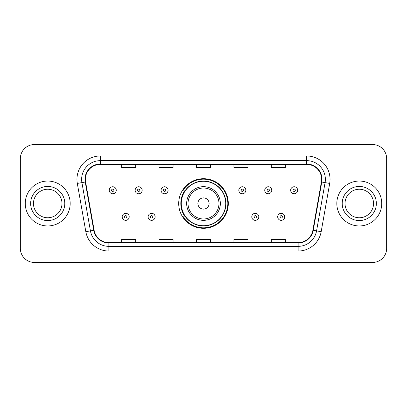 <?xml version="1.0" encoding="UTF-8"?>
<svg xmlns="http://www.w3.org/2000/svg" width="407" height="407" viewBox="0 0 407 407"><rect width="100%" height="100%" fill="white"/><g stroke="black" fill="none" stroke-linecap="round" stroke-linejoin="round"><path stroke-width="0.61" d="M178.704 203.5A24.796 24.796 0 0 0 203.5 228.296A24.796 24.796 0 0 0 228.296 203.5A24.796 24.796 0 0 0 203.5 178.704A24.796 24.796 0 0 0 178.704 203.5M184.651 216.132A22.69 22.69 0 0 1 184.651 190.868M20.35 158.588L20.35 248.412A14.036 14.036 0 0 0 34.386 262.444L372.614 262.444A14.036 14.036 0 0 0 386.65 248.412L386.65 158.588A14.036 14.036 0 0 0 372.614 144.556L34.386 144.556A14.036 14.036 0 0 0 20.35 158.588L20.35 248.412M25.265 203.5A22.456 22.456 0 0 0 47.716 225.956A22.456 22.456 0 0 0 70.172 203.5A22.456 22.456 0 0 0 47.716 181.044A22.456 22.456 0 0 0 25.265 203.5A22.456 22.456 0 0 0 47.716 225.956A22.456 22.456 0 0 0 70.172 203.5A22.456 22.456 0 0 0 47.716 181.044A22.456 22.456 0 0 0 25.265 203.5M336.828 203.5A22.456 22.456 0 0 0 359.284 225.956A22.456 22.456 0 0 0 381.735 203.5A22.456 22.456 0 0 0 359.284 181.044A22.456 22.456 0 0 0 336.828 203.5A22.456 22.456 0 0 0 359.284 225.956A22.456 22.456 0 0 0 381.735 203.5A22.456 22.456 0 0 0 359.284 181.044A22.456 22.456 0 0 0 336.828 203.5M85.378 179.36A14.973 14.973 0 0 1 100.346 164.392L306.654 164.392A14.973 14.973 0 0 1 321.398 181.96L312.881 230.24A14.973 14.973 0 0 1 298.143 242.608L108.857 242.608A14.973 14.973 0 0 1 94.119 230.24L85.602 181.96A14.973 14.973 0 0 1 85.378 179.36M85.002 179.36A15.344 15.344 0 0 0 85.236 182.026L93.747 230.306A15.344 15.344 0 0 0 108.857 242.984L298.143 242.984A15.344 15.344 0 0 0 313.253 230.306L321.764 182.026A15.344 15.344 0 0 0 306.654 164.016L100.346 164.016A15.344 15.344 0 0 0 85.002 179.36M77.31 183.425A23.392 23.392 0 0 1 100.346 155.967L306.654 155.967A23.392 23.392 0 0 1 329.69 183.425L321.174 231.7A23.392 23.392 0 0 1 298.143 251.033L108.857 251.033A23.392 23.392 0 0 1 85.826 231.7L77.31 183.425L81.919 182.611A18.712 18.712 0 0 1 100.346 160.648L306.654 160.648A18.712 18.712 0 0 1 325.081 182.611L316.57 230.891A18.712 18.712 0 0 1 298.143 246.352L108.857 246.352A18.712 18.712 0 0 1 90.43 230.891L81.919 182.611A18.712 18.712 0 0 1 81.634 179.36M372.614 144.556L34.386 144.556M34.386 262.444L372.614 262.444M386.65 248.412L386.65 158.588M196.484 164.392L196.484 167.557L210.516 167.557L210.516 164.392M159.056 164.392L159.056 167.557L173.092 167.557L173.092 164.392M121.632 164.392L121.632 167.557L135.668 167.557L135.668 164.392M233.908 164.392L233.908 167.557L247.944 167.557L247.944 164.392M271.332 164.392L271.332 167.557L285.368 167.557L285.368 164.392M210.516 242.608L210.516 239.443L196.484 239.443L196.484 242.608M173.092 242.608L173.092 239.443L159.056 239.443L159.056 242.608M135.668 242.608L135.668 239.443L121.632 239.443L121.632 242.608M247.944 242.608L247.944 239.443L233.908 239.443L233.908 242.608M285.368 242.608L285.368 239.443L271.332 239.443L271.332 242.608M61.976 203.5A14.26 14.26 0 0 0 47.716 189.24A14.26 14.26 0 0 0 33.46 203.5A14.26 14.26 0 0 0 47.716 217.76A14.26 14.26 0 0 0 61.976 203.5A14.26 14.26 0 0 1 47.716 217.76A14.26 14.26 0 0 1 33.46 203.5M209.112 203.5A5.612 5.612 0 0 0 203.5 197.888A5.612 5.612 0 0 0 197.888 203.5A5.612 5.612 0 0 0 203.5 209.112A5.612 5.612 0 0 0 209.112 203.5M220.34 203.5A16.84 16.84 0 0 0 203.5 186.66A16.84 16.84 0 0 0 186.66 203.5A16.84 16.84 0 0 0 203.5 220.34A16.84 16.84 0 0 0 220.34 203.5A16.84 16.84 0 0 1 203.5 220.34A16.84 16.84 0 0 1 186.66 203.5M225.722 203.5A22.222 22.222 0 0 0 203.5 181.278A22.222 22.222 0 0 0 181.278 203.5A22.222 22.222 0 0 0 203.5 225.722A22.222 22.222 0 0 0 225.722 203.5M227.828 203.5A24.328 24.328 0 0 1 182.707 216.132L184.966 216.132A22.431 22.431 0 0 0 225.931 203.556A22.431 22.431 0 0 0 184.966 190.868L182.707 190.868A24.328 24.328 0 0 1 227.828 203.5M373.54 203.5A14.26 14.26 0 0 0 359.284 189.24A14.26 14.26 0 0 0 345.024 203.5A14.26 14.26 0 0 0 359.284 217.76A14.26 14.26 0 0 0 373.54 203.5A14.26 14.26 0 0 1 359.284 217.76A14.26 14.26 0 0 1 345.024 203.5M116.254 190.262A3.51 3.51 0 0 1 112.744 193.768A3.51 3.51 0 0 1 109.234 190.262A3.51 3.51 0 0 1 112.744 186.752A3.51 3.51 0 0 1 116.254 190.262A3.51 3.51 0 0 0 112.744 186.752A3.51 3.51 0 0 0 109.234 190.262M142.17 190.262A3.51 3.51 0 0 1 138.66 193.768A3.51 3.51 0 0 1 135.155 190.262A3.51 3.51 0 0 1 138.66 186.752A3.51 3.51 0 0 1 142.17 190.262A3.51 3.51 0 0 0 138.66 186.752A3.51 3.51 0 0 0 135.155 190.262M168.086 190.262A3.51 3.51 0 0 1 164.576 193.768A3.51 3.51 0 0 1 161.07 190.262A3.51 3.51 0 0 1 164.576 186.752A3.51 3.51 0 0 1 168.086 190.262A3.51 3.51 0 0 0 164.576 186.752A3.51 3.51 0 0 0 161.07 190.262M245.838 190.262A3.51 3.51 0 0 1 242.328 193.768A3.51 3.51 0 0 1 238.823 190.262A3.51 3.51 0 0 1 242.328 186.752A3.51 3.51 0 0 1 245.838 190.262A3.51 3.51 0 0 0 242.328 186.752A3.51 3.51 0 0 0 238.823 190.262M271.754 190.262A3.51 3.51 0 0 1 268.244 193.768A3.51 3.51 0 0 1 264.738 190.262A3.51 3.51 0 0 1 268.244 186.752A3.51 3.51 0 0 1 271.754 190.262A3.51 3.51 0 0 0 268.244 186.752A3.51 3.51 0 0 0 264.738 190.262M297.67 190.262A3.51 3.51 0 0 1 294.164 193.768A3.51 3.51 0 0 1 290.654 190.262A3.51 3.51 0 0 1 294.164 186.752A3.51 3.51 0 0 1 297.67 190.262A3.51 3.51 0 0 0 294.164 186.752A3.51 3.51 0 0 0 290.654 190.262M122.192 216.834A3.51 3.51 0 0 1 125.702 213.324A3.51 3.51 0 0 1 129.212 216.834A3.51 3.51 0 0 1 125.702 220.34A3.51 3.51 0 0 1 122.192 216.834A3.51 3.51 0 0 0 125.702 220.34A3.51 3.51 0 0 0 129.212 216.834M148.112 216.834A3.51 3.51 0 0 1 151.618 213.324A3.51 3.51 0 0 1 155.128 216.834A3.51 3.51 0 0 1 151.618 220.34A3.51 3.51 0 0 1 148.112 216.834A3.51 3.51 0 0 0 151.618 220.34A3.51 3.51 0 0 0 155.128 216.834M251.78 216.834A3.51 3.51 0 0 1 255.286 213.324A3.51 3.51 0 0 1 258.796 216.834A3.51 3.51 0 0 1 255.286 220.34A3.51 3.51 0 0 1 251.78 216.834A3.51 3.51 0 0 0 255.286 220.34A3.51 3.51 0 0 0 258.796 216.834M277.696 216.834A3.51 3.51 0 0 1 281.206 213.324A3.51 3.51 0 0 1 284.712 216.834A3.51 3.51 0 0 1 281.206 220.34A3.51 3.51 0 0 1 277.696 216.834A3.51 3.51 0 0 0 281.206 220.34A3.51 3.51 0 0 0 284.712 216.834M306.654 155.967L306.654 164.016M81.919 182.611L85.236 182.026M108.857 251.033L108.857 242.984M298.143 242.984L298.143 251.033M313.253 230.306L321.174 231.7M85.826 231.7L93.747 230.306M321.764 182.026L329.69 183.425M100.346 155.967L100.346 164.016M64.784 203.5A17.063 17.063 0 0 0 47.716 186.437A17.063 17.063 0 0 0 30.652 203.5A17.063 17.063 0 0 0 47.716 220.563A17.063 17.063 0 0 0 64.784 203.5M218.971 203.5A15.471 15.471 0 0 0 203.5 188.029A15.471 15.471 0 0 0 188.029 203.5A15.471 15.471 0 0 0 203.5 218.971A15.471 15.471 0 0 0 218.971 203.5M376.348 203.5A17.063 17.063 0 0 0 359.284 186.437A17.063 17.063 0 0 0 342.216 203.5A17.063 17.063 0 0 0 359.284 220.563A17.063 17.063 0 0 0 376.348 203.5M111.574 190.262A1.17 1.17 0 0 0 112.744 191.432A1.17 1.17 0 0 0 113.914 190.262A1.17 1.17 0 0 0 112.744 189.092A1.17 1.17 0 0 0 111.574 190.262M137.49 190.262A1.17 1.17 0 0 0 138.66 191.432A1.17 1.17 0 0 0 139.83 190.262A1.17 1.17 0 0 0 138.66 189.092A1.17 1.17 0 0 0 137.49 190.262M163.411 190.262A1.17 1.17 0 0 0 164.576 191.432A1.17 1.17 0 0 0 165.746 190.262A1.17 1.17 0 0 0 164.576 189.092A1.17 1.17 0 0 0 163.411 190.262M241.158 190.262A1.17 1.17 0 0 0 242.328 191.432A1.17 1.17 0 0 0 243.498 190.262A1.17 1.17 0 0 0 242.328 189.092A1.17 1.17 0 0 0 241.158 190.262M267.078 190.262A1.17 1.17 0 0 0 268.244 191.432A1.17 1.17 0 0 0 269.414 190.262A1.17 1.17 0 0 0 268.244 189.092A1.17 1.17 0 0 0 267.078 190.262M292.994 190.262A1.17 1.17 0 0 0 294.164 191.432A1.17 1.17 0 0 0 295.334 190.262A1.17 1.17 0 0 0 294.164 189.092A1.17 1.17 0 0 0 292.994 190.262M126.872 216.834A1.17 1.17 0 0 0 125.702 215.664A1.17 1.17 0 0 0 124.532 216.834A1.17 1.17 0 0 0 125.702 218.004A1.17 1.17 0 0 0 126.872 216.834M152.788 216.834A1.17 1.17 0 0 0 151.618 215.664A1.17 1.17 0 0 0 150.448 216.834A1.17 1.17 0 0 0 151.618 218.004A1.17 1.17 0 0 0 152.788 216.834M256.456 216.834A1.17 1.17 0 0 0 255.286 215.664A1.17 1.17 0 0 0 254.116 216.834A1.17 1.17 0 0 0 255.286 218.004A1.17 1.17 0 0 0 256.456 216.834M282.372 216.834A1.17 1.17 0 0 0 281.206 215.664A1.17 1.17 0 0 0 280.036 216.834A1.17 1.17 0 0 0 281.206 218.004A1.17 1.17 0 0 0 282.372 216.834"/></g></svg>
